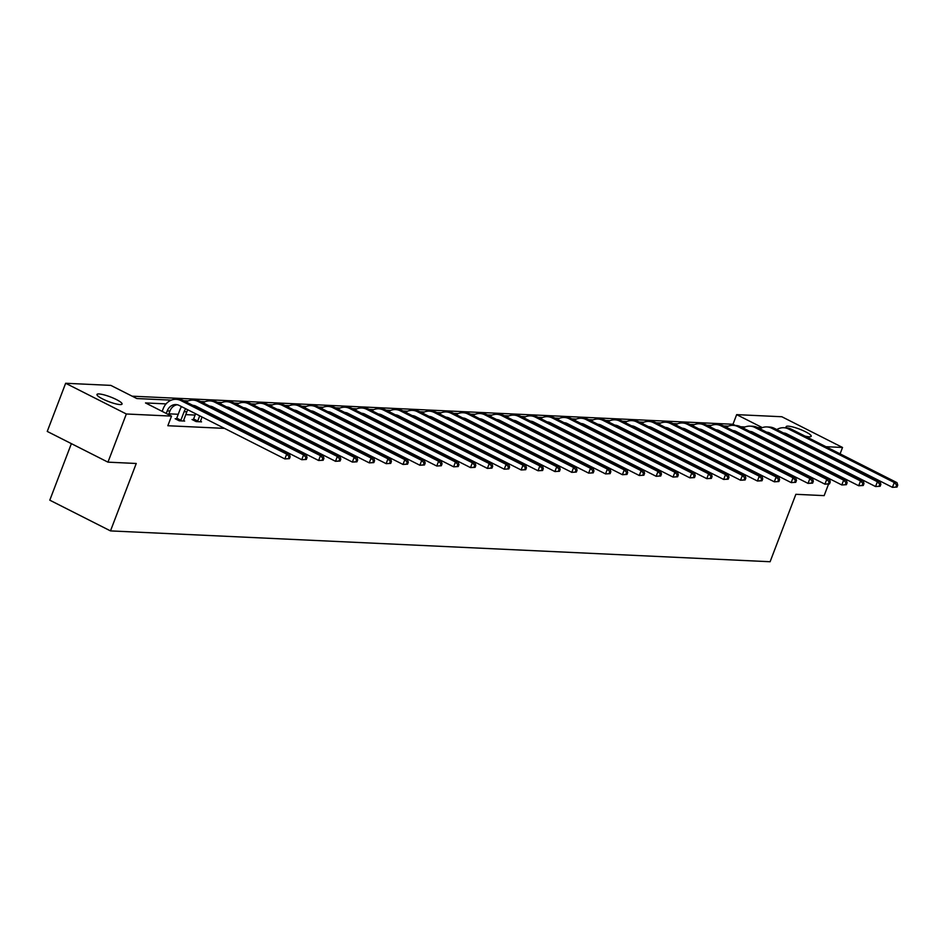 <?xml version="1.0" encoding="UTF-8"?>
<svg xmlns="http://www.w3.org/2000/svg" width="945" height="945" viewBox="0 0 945 945"><rect width="100%" height="100%" fill="white"/><g stroke="black" fill="none" stroke-linecap="round" stroke-linejoin="round"><path stroke-width="1.42" d="M786.653 427.861A13.431 2.492 -159.1 0 1 786.122 426.679A13.431 2.492 -159.1 0 1 788.165 426.16A13.431 2.492 -159.1 0 1 802.695 430.436A13.431 2.492 -159.1 0 1 811.212 436.259A13.431 2.492 -159.1 0 1 809.168 436.791A13.431 2.492 -159.1 0 1 805.034 436.106M120.015 404.578A13.431 2.492 -159.1 0 1 105.474 400.29A13.431 2.492 -159.1 0 1 96.969 394.467A13.431 2.492 -159.1 0 1 99.012 393.947A13.431 2.492 -159.1 0 1 113.554 398.223A13.431 2.492 -159.1 0 1 122.059 404.047A13.431 2.492 -159.1 0 1 120.015 404.578M71.383 443.642L49.79 500.177L110.494 530.901L770.104 561.732L795.855 494.306L824.146 495.629L828.552 484.1M110.494 530.901L136.245 463.475L107.954 462.152L47.25 431.428L65.642 383.268L110.813 385.383L136.812 398.542L171.281 400.148M735.352 425.463L732.989 424.27L132.146 396.179M732.989 424.27L736.663 414.631L781.834 416.745L842.538 447.469L825.965 446.69M829.852 480.698L830.419 479.198M832.663 473.351L832.899 472.701M835.144 466.842L835.38 466.204M837.624 460.345L837.861 459.707M840.105 453.848L842.538 447.469M107.954 462.152L126.346 413.993L65.642 383.268M176.372 418.789L175.156 418.729L179.255 420.808L184.665 421.057L183.531 420.478M195.107 415.068L185.74 414.631M178.227 414.276L168.871 413.839M166.06 403.905L145.506 402.936L171.517 416.107L167.832 425.734L224.508 428.38M239.723 429.101L241.388 429.172M256.603 429.88L258.268 429.963M273.483 430.672L275.149 430.755M290.363 431.463L292.017 431.546M307.231 432.255L308.897 432.326M324.111 433.046L325.777 433.117M340.991 433.826L342.657 433.909M357.871 434.617L359.525 434.7M374.74 435.409L376.405 435.48M391.62 436.2L393.285 436.271M408.5 436.98L410.165 437.062M425.38 437.771L427.034 437.854M442.248 438.563L443.914 438.645M459.128 439.354L460.794 439.425M476.008 440.146L477.674 440.216M492.877 440.925L494.542 441.008M509.757 441.717L511.422 441.799M526.637 442.508L528.302 442.579M543.517 443.299L545.182 443.37M560.385 444.079L562.051 444.162M577.265 444.871L578.931 444.953M594.145 445.662L595.811 445.745M611.025 446.453L612.679 446.524M627.893 447.245L629.559 447.316M644.774 448.024L646.439 448.107M661.654 448.816L663.319 448.899M678.534 449.607L680.187 449.69M695.402 450.399L697.067 450.47M712.282 451.19L713.947 451.261M729.162 451.97L730.828 452.053M746.042 452.761L747.696 452.844M762.91 453.553L764.576 453.624M779.79 454.344L781.456 454.415M193.241 419.58L192.036 419.521L196.135 421.588L201.545 421.848L200.411 421.269M810.751 445.981L809.085 445.91M794.131 453.848L794.379 453.198M796.611 447.351L796.859 446.702M171.517 416.107L126.346 413.993M762.332 427.624L736.663 414.631M289.442 458.656L290.174 456.73L289.099 456.683L288.355 458.608L289.442 458.656L284.858 458.927L286.701 454.12L289.406 454.238L183.661 400.715L188.149 400.94M200.564 401.519L205.03 401.731M217.445 402.31L221.91 402.523M340.07 461.018L340.802 459.093L339.728 459.046L338.995 460.971L340.07 461.018L335.499 461.302L337.33 456.482L340.035 456.612L234.301 403.09L238.778 403.302M356.95 461.81L357.683 459.884L356.608 459.837L355.863 461.762L356.95 461.81L352.367 462.081L354.21 457.274L356.915 457.392L251.169 403.881L255.658 404.094M268.073 404.673L272.538 404.885M284.953 405.464L289.418 405.677M407.579 464.172L408.311 462.247L407.236 462.199L406.504 464.125L407.579 464.172L403.007 464.456L404.838 459.636L407.543 459.766L301.809 406.244L306.286 406.456M424.459 464.964L425.191 463.038L424.116 462.991L423.372 464.916L424.459 464.964L419.875 465.247L421.718 460.428L424.423 460.558L318.678 407.035L323.166 407.248M335.581 407.827L340.046 408.039M352.461 408.618L356.926 408.831M475.087 467.338L475.819 465.401L474.744 465.353L474.012 467.279L475.087 467.338L470.515 467.61L472.346 462.79L475.051 462.92L369.318 409.398L373.795 409.622M491.967 468.118L492.699 466.192L491.624 466.145L490.88 468.07L491.967 468.118L487.384 468.401L489.226 463.582L491.932 463.711L386.186 410.189L390.675 410.402M403.09 410.981L407.555 411.193M419.97 411.772L424.435 411.985M542.595 470.492L543.328 468.566L542.253 468.507L541.509 470.433L542.595 470.492L538.024 470.764L539.855 465.944L542.56 466.074L436.826 412.552L441.303 412.776M453.718 413.355L458.183 413.556M470.598 414.146L475.063 414.347M487.478 414.926L491.943 415.138M504.346 415.717L508.812 415.93M626.984 474.437L627.716 472.5L626.63 472.453L625.897 474.378L626.984 474.437L622.401 474.709L624.243 469.889L626.948 470.019L521.203 416.497L525.692 416.721M538.107 417.3L542.572 417.501M660.732 476.008L661.476 474.083L660.39 474.036L659.657 475.961L660.732 476.008L656.161 476.292L657.992 471.472L660.697 471.602L554.963 418.08L559.452 418.292M677.612 476.8L678.345 474.874L677.27 474.827L676.525 476.752L677.612 476.8L673.029 477.071L674.872 472.264L677.577 472.382L571.831 418.859L576.32 419.084M694.492 477.591L695.225 475.666L694.138 475.607L693.406 477.532L694.492 477.591L689.909 477.863L691.752 473.043L694.457 473.173L588.711 419.651L593.2 419.875M605.615 420.454L610.08 420.667M728.241 479.162L728.985 477.237L727.898 477.19L727.166 479.115L728.241 479.162L723.669 479.446L725.5 474.626L728.205 474.756L622.471 421.234L626.96 421.446M745.121 479.954L745.853 478.028L744.778 477.981L744.034 479.906L745.121 479.954L740.537 480.225L742.38 475.418L745.085 475.536L639.34 422.025L643.828 422.238M762.001 480.745L762.733 478.82L761.646 478.761L760.914 480.698L762.001 480.745L757.418 481.017L759.26 476.209L761.965 476.327L656.22 422.805L660.709 423.029M673.124 423.608L677.589 423.821M689.992 424.399L694.469 424.6M812.629 483.108L813.361 481.182L812.287 481.135L811.542 483.06L812.629 483.108L808.046 483.391L809.889 478.572L812.594 478.702L706.848 425.179L711.337 425.392M829.509 483.899L830.242 481.974L829.155 481.926L828.422 483.852L829.509 483.899L824.926 484.171L826.769 479.363L829.474 479.481L723.728 425.959L728.217 426.183M740.632 426.762L745.097 426.975M863.257 485.482L864.002 483.545L862.915 483.497L862.183 485.423L863.257 485.482L858.686 485.754L860.517 480.934L863.222 481.064L757.488 427.542L761.977 427.766M768.131 440.677L768.368 440.039M770.612 434.18L770.848 433.542M168.564 414.619L169.946 411.016A10.489 8.989 92.7 0 1 177.282 404.743M166.261 413.449L167.241 410.886A10.489 8.989 92.7 0 1 175.935 404.566A10.489 8.989 92.7 0 1 179.125 405.405L284.858 458.927L288.355 458.608M289.099 456.683L286.701 454.12L180.956 400.597A15.734 13.478 -87.3 0 0 176.172 399.322A15.734 13.478 -87.3 0 0 163.142 408.819L162.162 411.37M180.956 400.597L183.661 400.715A15.734 13.478 -87.3 0 0 178.877 399.452L176.172 399.322M289.406 454.238L290.174 456.73M183.448 420.997L186.826 411.807A10.489 8.989 92.7 0 1 187.819 409.811M176.101 419.214L176.739 418.186L180.838 420.265L184.121 411.677A10.489 8.989 92.7 0 1 185.763 408.772M180.838 420.265L180.471 420.856M181.499 406.622A15.734 13.478 -87.3 0 0 180.011 409.598L176.739 418.186M192.815 405.346A10.489 8.989 92.7 0 1 195.993 406.196L301.738 459.719L303.581 454.899L197.836 401.377A15.734 13.478 -87.3 0 0 193.052 400.113A15.734 13.478 -87.3 0 0 186.118 401.968M193.43 405.665A10.489 8.989 92.7 0 1 194.162 405.535M306.322 459.447L301.738 459.719L306.322 459.447L307.054 457.522L305.967 457.463L305.235 459.388M305.967 457.463L303.581 454.899L306.286 455.029L200.541 401.507A15.734 13.478 -87.3 0 0 195.757 400.231L193.052 400.113M306.286 455.029L307.054 457.522M200.328 421.789L202.017 416.993M192.981 420.005L193.619 418.978L197.718 421.057L199.714 415.835M197.718 421.057L197.351 421.647M195.603 413.756L193.619 418.978M209.696 406.137A10.489 8.989 92.7 0 1 212.873 406.988L318.619 460.51L320.461 455.691L214.716 402.168A15.734 13.478 -87.3 0 0 209.932 400.904A15.734 13.478 -87.3 0 0 202.998 402.747M204.344 411.193A10.489 8.989 92.7 0 1 204.699 410.603M210.31 406.456A10.489 8.989 92.7 0 1 211.03 406.326M323.19 460.227L318.619 460.51L323.19 460.227L323.934 458.301L322.847 458.254L322.115 460.18M322.847 458.254L320.461 455.691L323.155 455.821L217.421 402.298A15.734 13.478 -87.3 0 0 212.637 401.023L209.932 400.904M198.379 407.401A15.734 13.478 -87.3 0 0 198.025 407.992M323.155 455.821L323.934 458.301M218.649 418.422L218.897 417.784M216.346 417.265L216.582 416.615M212.483 414.548L212.235 415.186M226.564 406.929A10.489 8.989 92.7 0 1 229.753 407.779L335.499 461.302L338.995 460.971M227.178 407.236A10.489 8.989 92.7 0 1 227.91 407.106M339.728 459.046L337.33 456.482L231.596 402.96A15.734 13.478 -87.3 0 0 226.812 401.684A15.734 13.478 -87.3 0 0 219.878 403.539M231.596 402.96L234.301 403.09A15.734 13.478 -87.3 0 0 229.517 401.814L226.812 401.684M215.259 408.193A15.734 13.478 -87.3 0 0 214.905 408.783M340.035 456.612L340.802 459.093M235.529 419.214L235.766 418.576M233.214 418.044L233.462 417.406M229.363 415.327L229.115 415.977M243.444 407.72A10.489 8.989 92.7 0 1 246.633 408.571L352.367 462.081L355.863 461.762M238.105 412.764A10.489 8.989 92.7 0 1 238.447 412.174M244.058 408.027A10.489 8.989 92.7 0 1 244.79 407.897M356.608 459.837L354.21 457.274L248.464 403.751A15.734 13.478 -87.3 0 0 243.68 402.476A15.734 13.478 -87.3 0 0 236.758 404.33M248.464 403.751L251.169 403.881A15.734 13.478 -87.3 0 0 246.385 402.605L243.68 402.476M356.915 457.392L357.683 459.884M252.398 420.005L252.646 419.367M250.094 418.836L250.342 418.198M246.243 416.119L245.995 416.757M260.324 408.512A10.489 8.989 92.7 0 1 263.501 409.35L369.247 462.873L371.09 458.065L265.344 404.543A15.734 13.478 -87.3 0 0 260.56 403.267A15.734 13.478 -87.3 0 0 253.626 405.121M254.973 413.556A10.489 8.989 92.7 0 1 255.327 412.965M260.938 408.819A10.489 8.989 92.7 0 1 261.659 408.689M373.83 462.601L369.247 462.873L373.83 462.601L374.563 460.676L373.476 460.617L372.743 462.554M373.476 460.617L371.09 458.065L373.795 458.183L268.049 404.661A15.734 13.478 -87.3 0 0 263.265 403.397L260.56 403.267M373.795 458.183L374.563 460.676M269.278 420.797L269.526 420.159M266.974 419.627L267.222 418.989M263.112 416.91L262.875 417.548M277.192 409.291A10.489 8.989 92.7 0 1 280.382 410.142L386.127 463.664L387.97 458.845L282.224 405.322A15.734 13.478 -87.3 0 0 277.44 404.058A15.734 13.478 -87.3 0 0 270.506 405.913M271.853 414.347A10.489 8.989 92.7 0 1 272.207 413.756M277.818 409.61A10.489 8.989 92.7 0 1 278.539 409.48M390.698 463.393L386.127 463.664L390.698 463.393L391.443 461.467L390.356 461.408L389.623 463.333M390.356 461.408L387.97 458.845L390.663 458.975L284.929 405.452A15.734 13.478 -87.3 0 0 280.145 404.176L277.44 404.058M265.888 410.555A15.734 13.478 -87.3 0 0 265.533 411.146M390.663 458.975L391.443 461.467M286.158 421.588L286.406 420.938M283.854 420.419L284.091 419.781M279.992 417.702L279.744 418.34M294.072 410.083A10.489 8.989 92.7 0 1 297.262 410.933L403.007 464.456L406.504 464.125M288.733 415.138A10.489 8.989 92.7 0 1 289.075 414.548M294.686 410.402A10.489 8.989 92.7 0 1 295.419 410.272M407.236 462.199L404.838 459.636L299.104 406.114A15.734 13.478 -87.3 0 0 294.32 404.838A15.734 13.478 -87.3 0 0 287.386 406.693M299.104 406.114L301.809 406.244A15.734 13.478 -87.3 0 0 297.025 404.968L294.32 404.838M282.768 411.347A15.734 13.478 -87.3 0 0 282.413 411.937M407.543 459.766L408.311 462.247M303.038 422.368L303.274 421.73M300.723 421.198L300.971 420.56M296.872 418.493L296.624 419.131M310.952 410.874A10.489 8.989 92.7 0 1 314.142 411.725L419.875 465.247L423.372 464.916M305.613 415.918A10.489 8.989 92.7 0 1 305.956 415.327M311.566 411.181A10.489 8.989 92.7 0 1 312.299 411.051M424.116 462.991L421.718 460.428L315.973 406.905A15.734 13.478 -87.3 0 0 311.188 405.629A15.734 13.478 -87.3 0 0 304.266 407.484M315.973 406.905L318.678 407.035A15.734 13.478 -87.3 0 0 313.894 405.759L311.188 405.629M299.648 412.138A15.734 13.478 -87.3 0 0 299.293 412.729M424.423 460.558L425.191 463.038M319.906 423.159L320.154 422.521M317.603 421.99L317.851 421.352M313.752 419.273L313.504 419.923M327.832 411.666A10.489 8.989 92.7 0 1 331.01 412.504L436.755 466.027L438.598 461.219L332.853 407.697A15.734 13.478 -87.3 0 0 328.069 406.421A15.734 13.478 -87.3 0 0 321.135 408.275M322.481 416.71A10.489 8.989 92.7 0 1 322.836 416.119M328.447 411.973A10.489 8.989 92.7 0 1 329.167 411.843M441.339 465.755L436.755 466.027L441.339 465.755L442.071 463.83L440.984 463.782L440.252 465.708M440.984 463.782L438.598 461.219L441.303 461.337L335.558 407.815A15.734 13.478 -87.3 0 0 330.774 406.551L328.069 406.421M441.303 461.337L442.071 463.83M336.786 423.951L337.034 423.313M334.483 422.781L334.731 422.143M330.62 420.064L330.384 420.702M344.701 412.445A10.489 8.989 92.7 0 1 347.89 413.296L453.635 466.818L455.466 461.999L349.733 408.488A15.734 13.478 -87.3 0 0 344.949 407.212A15.734 13.478 -87.3 0 0 338.015 409.067M339.361 417.501A10.489 8.989 92.7 0 1 339.716 416.91M345.327 412.764A10.489 8.989 92.7 0 1 346.047 412.634M458.207 466.546L453.635 466.818L458.207 466.546L458.951 464.621L457.864 464.562L457.132 466.487M457.864 464.562L455.466 461.999L458.171 462.129L352.438 408.606A15.734 13.478 -87.3 0 0 347.654 407.33L344.949 407.212M458.171 462.129L458.951 464.621M353.666 424.742L353.914 424.092M351.363 423.573L351.599 422.935M347.5 420.856L347.252 421.494M361.581 413.237A10.489 8.989 92.7 0 1 364.77 414.087L470.515 467.61L474.012 467.279M356.241 418.292A10.489 8.989 92.7 0 1 356.584 417.702M362.195 413.556A10.489 8.989 92.7 0 1 362.927 413.426M474.744 465.353L472.346 462.79L366.613 409.268A15.734 13.478 -87.3 0 0 361.829 408.004A15.734 13.478 -87.3 0 0 354.895 409.858M366.613 409.268L369.318 409.398A15.734 13.478 -87.3 0 0 364.534 408.122L361.829 408.004M350.276 414.501A15.734 13.478 -87.3 0 0 349.922 415.091M475.051 462.92L475.819 465.401M370.546 425.522L370.783 424.884M368.231 424.364L368.479 423.714M364.38 421.647L364.132 422.285M378.461 414.028A10.489 8.989 92.7 0 1 381.65 414.879L487.384 468.401L490.88 468.07M379.075 414.335A10.489 8.989 92.7 0 1 379.807 414.205M491.624 466.145L489.226 463.582L383.481 410.059A15.734 13.478 -87.3 0 0 378.697 408.783A15.734 13.478 -87.3 0 0 371.775 410.638M383.481 410.059L386.186 410.189A15.734 13.478 -87.3 0 0 381.402 408.913L378.697 408.783M367.156 415.292A15.734 13.478 -87.3 0 0 366.802 415.883M491.932 463.711L492.699 466.192M387.415 426.313L387.663 425.675M385.111 425.144L385.359 424.506M381.26 422.427L381.012 423.077M395.341 414.82A10.489 8.989 92.7 0 1 398.518 415.67L504.264 469.192L506.107 464.373L400.361 410.851A15.734 13.478 -87.3 0 0 395.577 409.575A15.734 13.478 -87.3 0 0 388.643 411.429M389.99 419.863A10.489 8.989 92.7 0 1 390.344 419.273M395.955 415.127A10.489 8.989 92.7 0 1 396.676 414.997M508.847 468.909L504.264 469.192L508.847 468.909L509.579 466.984L508.493 466.936L507.76 468.862M508.493 466.936L506.107 464.373L508.812 464.491L403.066 410.981A15.734 13.478 -87.3 0 0 398.282 409.705L395.577 409.575M384.024 416.083A15.734 13.478 -87.3 0 0 383.682 416.674M508.812 464.491L509.579 466.984M404.295 427.105L404.543 426.467M401.991 425.935L402.239 425.297M398.128 423.218L397.892 423.856M412.209 415.611A10.489 8.989 92.7 0 1 415.398 416.45L521.144 469.972L522.975 465.164L417.241 411.642A15.734 13.478 -87.3 0 0 412.457 410.366A15.734 13.478 -87.3 0 0 405.523 412.221M406.87 420.655A10.489 8.989 92.7 0 1 407.212 420.064M412.835 415.918A10.489 8.989 92.7 0 1 413.556 415.788M525.715 469.7L521.144 469.972L525.715 469.7L526.459 467.775L525.373 467.716L524.64 469.653M525.373 467.716L522.975 465.164L525.68 465.283L419.946 411.76A15.734 13.478 -87.3 0 0 415.162 410.496L412.457 410.366M525.68 465.283L526.459 467.775M421.175 427.896L421.423 427.258M418.871 426.727L419.107 426.089M415.009 424.01L414.76 424.648M429.089 416.391A10.489 8.989 92.7 0 1 432.278 417.241L538.024 470.764L541.509 470.433M423.75 421.446A10.489 8.989 92.7 0 1 424.092 420.856M429.703 416.71A10.489 8.989 92.7 0 1 430.436 416.58M542.253 468.507L539.855 465.944L434.121 412.422A15.734 13.478 -87.3 0 0 429.337 411.158A15.734 13.478 -87.3 0 0 422.403 413.012M434.121 412.422L436.826 412.552A15.734 13.478 -87.3 0 0 432.042 411.276L429.337 411.158M542.56 466.074L543.328 468.566M438.055 428.687L438.291 428.038M435.739 427.518L435.988 426.88M431.889 424.801L431.641 425.439M445.969 417.182A10.489 8.989 92.7 0 1 449.159 418.033L554.892 471.555L556.735 466.735L450.989 413.213A15.734 13.478 -87.3 0 0 446.205 411.937A15.734 13.478 -87.3 0 0 439.283 413.792M440.63 422.238A10.489 8.989 92.7 0 1 440.972 421.647M446.583 417.501A10.489 8.989 92.7 0 1 447.316 417.371M559.475 471.271L554.892 471.555L559.475 471.271L560.208 469.346L559.133 469.299L558.389 471.224M559.133 469.299L556.735 466.735L559.44 466.865L453.694 413.343A15.734 13.478 -87.3 0 0 448.91 412.067L446.205 411.937M434.665 418.446A15.734 13.478 -87.3 0 0 434.31 419.037M559.44 466.865L560.208 469.346M454.923 429.467L455.171 428.829M452.62 428.309L452.868 427.66M448.769 425.593L448.521 426.23M462.849 417.973A10.489 8.989 92.7 0 1 466.027 418.824L571.772 472.346L573.615 467.527L467.869 414.005A15.734 13.478 -87.3 0 0 463.085 412.729A15.734 13.478 -87.3 0 0 456.151 414.583M463.463 418.281A10.489 8.989 92.7 0 1 464.184 418.151M576.356 472.063L571.772 472.346L576.356 472.063L577.088 470.137L576.001 470.09L575.269 472.016M576.001 470.09L573.615 467.527L576.32 467.657L470.575 414.134A15.734 13.478 -87.3 0 0 465.79 412.859L463.085 412.729M451.533 419.237A15.734 13.478 -87.3 0 0 451.19 419.828M576.32 467.657L577.088 470.137M471.803 430.258L472.051 429.621M469.5 429.089L469.748 428.451M465.637 426.372L465.401 427.022M479.717 418.765A10.489 8.989 92.7 0 1 482.907 419.615L588.652 473.126L590.483 468.318L484.75 414.796A15.734 13.478 -87.3 0 0 479.965 413.52A15.734 13.478 -87.3 0 0 473.032 415.375M474.378 423.809A10.489 8.989 92.7 0 1 474.721 423.218M480.343 419.072A10.489 8.989 92.7 0 1 481.064 418.942M593.224 472.854L588.652 473.126L593.224 472.854L593.968 470.929L592.881 470.882L592.149 472.807M592.881 470.882L590.483 468.318L593.188 468.436L487.455 414.914A15.734 13.478 -87.3 0 0 482.671 413.65L479.965 413.52M593.188 468.436L593.968 470.929M488.683 431.05L488.931 430.412M486.38 429.88L486.616 429.243M482.517 427.164L482.269 427.801M496.597 419.545A10.489 8.989 92.7 0 1 499.787 420.395L605.532 473.917L607.363 469.098L501.63 415.587A15.734 13.478 -87.3 0 0 496.846 414.312A15.734 13.478 -87.3 0 0 489.912 416.166M491.258 424.6A10.489 8.989 92.7 0 1 491.601 424.01M497.212 419.863A10.489 8.989 92.7 0 1 497.944 419.734M610.104 473.646L605.532 473.917L610.104 473.646L610.836 471.72L609.761 471.661L609.017 473.599M609.761 471.661L607.363 469.098L610.068 469.228L504.323 415.705A15.734 13.478 -87.3 0 0 499.551 414.442L496.846 414.312M610.068 469.228L610.836 471.72M505.563 431.841L505.799 431.204M503.248 430.672L503.496 430.034M499.397 427.955L499.149 428.593M513.478 420.336A10.489 8.989 92.7 0 1 516.667 421.186L622.401 474.709L625.897 474.378M508.138 425.392A10.489 8.989 92.7 0 1 508.481 424.801M514.092 420.655A10.489 8.989 92.7 0 1 514.824 420.525M626.63 472.453L624.243 469.889L518.498 416.367A15.734 13.478 -87.3 0 0 513.714 415.103A15.734 13.478 -87.3 0 0 506.792 416.958M518.498 416.367L521.203 416.497A15.734 13.478 -87.3 0 0 516.419 415.221L513.714 415.103M502.173 421.6A15.734 13.478 -87.3 0 0 501.819 422.191M626.948 470.019L627.716 472.5M522.431 432.633L522.679 431.983M520.128 431.463L520.376 430.814M516.277 428.746L516.029 429.384M530.358 421.127A10.489 8.989 92.7 0 1 533.535 421.978L639.281 475.5L641.123 470.681L535.378 417.158A15.734 13.478 -87.3 0 0 530.594 415.883A15.734 13.478 -87.3 0 0 523.66 417.737M530.972 421.435A10.489 8.989 92.7 0 1 531.692 421.316M643.864 475.217L639.281 475.5L643.864 475.217L644.596 473.291L643.51 473.244L642.777 475.17M643.51 473.244L641.123 470.681L643.828 470.811L538.083 417.288A15.734 13.478 -87.3 0 0 533.299 416.013L530.594 415.883M519.041 422.391A15.734 13.478 -87.3 0 0 518.699 422.982M643.828 470.811L644.596 473.291M539.311 433.412L539.56 432.775M537.008 432.243L537.256 431.605M533.145 429.538L532.909 430.176M547.226 421.919A10.489 8.989 92.7 0 1 550.415 422.769L656.161 476.292L659.657 475.961M541.887 426.963A10.489 8.989 92.7 0 1 542.229 426.372M547.852 422.226A10.489 8.989 92.7 0 1 548.572 422.096M660.39 474.036L657.992 471.472L552.258 417.95A15.734 13.478 -87.3 0 0 547.474 416.674A15.734 13.478 -87.3 0 0 540.54 418.529M552.258 417.95L554.963 418.08A15.734 13.478 -87.3 0 0 550.179 416.804L547.474 416.674M535.921 423.183A15.734 13.478 -87.3 0 0 535.567 423.773M660.697 471.602L661.476 474.083M556.192 434.204L556.44 433.566M553.888 433.034L554.124 432.397M550.025 430.318L549.777 430.955M564.106 422.71A10.489 8.989 92.7 0 1 567.295 423.549L673.029 477.071L676.525 476.752M558.767 427.754A10.489 8.989 92.7 0 1 559.109 427.164M564.72 423.017A10.489 8.989 92.7 0 1 565.453 422.887M677.27 474.827L674.872 472.264L569.138 418.741A15.734 13.478 -87.3 0 0 564.354 417.466A15.734 13.478 -87.3 0 0 557.42 419.32M569.138 418.741L571.831 418.859A15.734 13.478 -87.3 0 0 567.059 417.595L564.354 417.466M677.577 472.382L678.345 474.874M573.072 434.995L573.308 434.357M570.756 433.826L571.004 433.188M566.905 431.109L566.657 431.747M580.986 423.49A10.489 8.989 92.7 0 1 584.175 424.34L689.909 477.863L693.406 477.532M575.647 428.546A10.489 8.989 92.7 0 1 575.989 427.955M581.6 423.809A10.489 8.989 92.7 0 1 582.333 423.679M694.138 475.607L691.752 473.043L586.006 419.521A15.734 13.478 -87.3 0 0 581.222 418.257A15.734 13.478 -87.3 0 0 574.288 420.112M586.006 419.521L588.711 419.651A15.734 13.478 -87.3 0 0 583.927 418.375L581.222 418.257M694.457 473.173L695.225 475.666M589.94 435.787L590.188 435.137M587.636 434.617L587.885 433.979M583.786 431.9L583.537 432.538M597.866 424.281A10.489 8.989 92.7 0 1 601.044 425.132L706.789 478.654L708.632 473.835L602.886 420.312A15.734 13.478 -87.3 0 0 598.102 419.048A15.734 13.478 -87.3 0 0 591.168 420.891M592.515 429.337A10.489 8.989 92.7 0 1 592.869 428.746M598.48 424.6A10.489 8.989 92.7 0 1 599.201 424.47M711.372 478.371L706.789 478.654L711.372 478.371L712.105 476.445L711.018 476.398L710.286 478.324M711.018 476.398L708.632 473.835L711.337 473.965L605.591 420.442A15.734 13.478 -87.3 0 0 600.807 419.167L598.102 419.048M586.55 425.545A15.734 13.478 -87.3 0 0 586.207 426.136M711.337 473.965L712.105 476.445M606.82 436.566L607.068 435.928M604.516 435.409L604.753 434.759M600.654 432.692L600.418 433.33M614.734 425.073A10.489 8.989 92.7 0 1 617.924 425.923L723.669 479.446L727.166 479.115M615.36 425.38A10.489 8.989 92.7 0 1 616.081 425.25M727.898 477.19L725.5 474.626L619.766 421.104A15.734 13.478 -87.3 0 0 614.982 419.828A15.734 13.478 -87.3 0 0 608.048 421.683M619.766 421.104L622.471 421.234A15.734 13.478 -87.3 0 0 617.687 419.958L614.982 419.828M603.43 426.337A15.734 13.478 -87.3 0 0 603.075 426.927M728.205 474.756L728.985 477.237M623.7 437.358L623.948 436.72M621.397 436.188L621.633 435.55M617.534 433.471L617.286 434.121M631.614 425.864A10.489 8.989 92.7 0 1 634.804 426.715L740.537 480.225L744.034 479.906M626.275 430.908A10.489 8.989 92.7 0 1 626.618 430.318M632.229 426.171A10.489 8.989 92.7 0 1 632.961 426.041M744.778 477.981L742.38 475.418L636.635 421.895A15.734 13.478 -87.3 0 0 631.862 420.619A15.734 13.478 -87.3 0 0 624.928 422.474M636.635 421.895L639.34 422.025A15.734 13.478 -87.3 0 0 634.567 420.749L631.862 420.619M745.085 475.536L745.853 478.028M640.58 438.149L640.816 437.511M638.265 436.98L638.513 436.342M634.414 434.263L634.166 434.901M648.494 426.656A10.489 8.989 92.7 0 1 651.684 427.494L757.418 481.017L760.914 480.698M643.155 431.7A10.489 8.989 92.7 0 1 643.498 431.109M649.109 426.963A10.489 8.989 92.7 0 1 649.841 426.833M761.646 478.761L759.26 476.209L653.515 422.687A15.734 13.478 -87.3 0 0 648.731 421.411A15.734 13.478 -87.3 0 0 641.797 423.265M653.515 422.687L656.22 422.805A15.734 13.478 -87.3 0 0 651.436 421.541L648.731 421.411M761.965 476.327L762.733 478.82M657.448 438.941L657.696 438.303M655.145 437.771L655.393 437.133M651.282 435.054L651.046 435.692M665.374 427.435A10.489 8.989 92.7 0 1 668.552 428.286L774.298 481.808L776.14 476.989L670.395 423.466A15.734 13.478 -87.3 0 0 665.611 422.202A15.734 13.478 -87.3 0 0 658.677 424.057M660.023 432.491A10.489 8.989 92.7 0 1 660.378 431.9M665.989 427.754A10.489 8.989 92.7 0 1 666.709 427.624M778.881 481.537L774.298 481.808L778.881 481.537L779.613 479.611L778.526 479.552L777.794 481.477M778.526 479.552L776.14 476.989L778.845 477.119L673.1 423.596A15.734 13.478 -87.3 0 0 668.316 422.32L665.611 422.202M654.058 428.699A15.734 13.478 -87.3 0 0 653.704 429.29M778.845 477.119L779.613 479.611M674.328 439.732L674.576 439.082M672.025 438.563L672.261 437.925M668.162 435.846L667.926 436.484M682.243 428.227A10.489 8.989 92.7 0 1 685.432 429.077L791.178 482.6L793.009 477.78L687.275 424.258A15.734 13.478 -87.3 0 0 682.491 422.982A15.734 13.478 -87.3 0 0 675.557 424.837M676.903 433.282A10.489 8.989 92.7 0 1 677.246 432.692M682.869 428.546A10.489 8.989 92.7 0 1 683.589 428.416M795.749 482.316L791.178 482.6L795.749 482.316L796.493 480.391L795.406 480.343L794.674 482.269M795.406 480.343L793.009 477.78L795.714 477.91L689.98 424.388A15.734 13.478 -87.3 0 0 685.196 423.112L682.491 422.982M670.938 429.491A15.734 13.478 -87.3 0 0 670.584 430.081M795.714 477.91L796.493 480.391M691.208 440.512L691.457 439.874M688.905 439.354L689.141 438.704M685.042 436.637L684.794 437.275M699.123 429.018A10.489 8.989 92.7 0 1 702.312 429.869L808.046 483.391L811.542 483.06M699.737 429.325A10.489 8.989 92.7 0 1 700.469 429.195M812.287 481.135L809.889 478.572L704.143 425.049A15.734 13.478 -87.3 0 0 699.371 423.773A15.734 13.478 -87.3 0 0 692.437 425.628M704.143 425.049L706.848 425.179A15.734 13.478 -87.3 0 0 702.076 423.903L699.371 423.773M687.818 430.282A15.734 13.478 -87.3 0 0 687.464 430.873M812.594 478.702L813.361 481.182M708.089 441.303L708.325 440.665M705.773 440.134L706.021 439.496M701.922 437.417L701.674 438.067M716.003 429.81A10.489 8.989 92.7 0 1 719.192 430.648L824.926 484.171L828.422 483.852M710.664 434.854A10.489 8.989 92.7 0 1 711.006 434.263M716.617 430.117A10.489 8.989 92.7 0 1 717.349 429.987M829.155 481.926L826.769 479.363L721.023 425.841A15.734 13.478 -87.3 0 0 716.239 424.565A15.734 13.478 -87.3 0 0 709.305 426.419M721.023 425.841L723.728 425.959A15.734 13.478 -87.3 0 0 718.944 424.695L716.239 424.565M829.474 479.481L830.242 481.974M724.957 442.095L725.205 441.457M722.653 440.925L722.901 440.287M718.791 438.208L718.554 438.846M732.883 430.589A10.489 8.989 92.7 0 1 736.06 431.44L841.806 484.962L843.649 480.143L737.903 426.632A15.734 13.478 -87.3 0 0 733.119 425.356A15.734 13.478 -87.3 0 0 726.185 427.211M727.532 435.645A10.489 8.989 92.7 0 1 727.886 435.054M733.497 430.908A10.489 8.989 92.7 0 1 734.218 430.778M846.377 484.69L841.806 484.962L846.377 484.69L847.122 482.765L846.035 482.706L845.303 484.631M846.035 482.706L843.649 480.143L846.354 480.273L740.608 426.75A15.734 13.478 -87.3 0 0 735.824 425.486L733.119 425.356M846.354 480.273L847.122 482.765M741.837 442.886L742.085 442.248M739.533 441.717L739.77 441.079M735.671 439L735.434 439.638M749.751 431.381A10.489 8.989 92.7 0 1 752.941 432.231L858.686 485.754L862.183 485.423M744.412 436.436A10.489 8.989 92.7 0 1 744.755 435.846M750.377 431.7A10.489 8.989 92.7 0 1 751.098 431.57M862.915 483.497L860.517 480.934L754.783 427.412A15.734 13.478 -87.3 0 0 749.999 426.148A15.734 13.478 -87.3 0 0 743.065 428.002M754.783 427.412L757.488 427.542A15.734 13.478 -87.3 0 0 752.704 426.266L749.999 426.148M738.447 432.645A15.734 13.478 -87.3 0 0 738.092 433.235M863.222 481.064L864.002 483.545M758.717 443.666L758.953 443.028M756.402 442.508L756.65 441.858M752.551 439.791L752.303 440.429M766.631 432.172A10.489 8.989 92.7 0 1 769.821 433.023L875.554 486.545L877.397 481.726L771.652 428.203A15.734 13.478 -87.3 0 0 766.879 426.927A15.734 13.478 -87.3 0 0 759.945 428.782M767.245 432.479A10.489 8.989 92.7 0 1 767.978 432.349M880.138 486.262L875.554 486.545L880.138 486.262L880.87 484.336L879.795 484.289L879.051 486.214M879.795 484.289L877.397 481.726L880.102 481.856L774.357 428.333A15.734 13.478 -87.3 0 0 769.584 427.057L766.879 426.927M755.327 433.436A15.734 13.478 -87.3 0 0 754.972 434.027M880.102 481.856L880.87 484.336M775.597 444.457L775.833 443.819M773.282 443.288L773.53 442.65M769.431 440.571L769.183 441.22M783.511 432.964A10.489 8.989 92.7 0 1 786.701 433.814L892.434 487.336L894.277 482.517L788.532 428.995A15.734 13.478 -87.3 0 0 783.748 427.719A15.734 13.478 -87.3 0 0 776.814 429.573M778.172 438.007A10.489 8.989 92.7 0 1 778.515 437.417M784.126 433.271A10.489 8.989 92.7 0 1 784.858 433.141M897.018 487.053L892.434 487.336L897.018 487.053L897.75 485.128L896.663 485.08L895.931 487.006M896.663 485.08L894.277 482.517L896.982 482.647L791.237 429.124A15.734 13.478 -87.3 0 0 786.453 427.849L783.748 427.719M772.207 434.228A15.734 13.478 -87.3 0 0 771.852 434.818M896.982 482.647L897.75 485.128M167.241 410.886L169.946 411.016M184.121 411.677L186.826 411.807M197.836 401.377L200.541 401.507M214.716 402.168L217.421 402.298M265.344 404.543L268.049 404.661M282.224 405.322L284.929 405.452M332.853 407.697L335.558 407.815M349.733 408.488L352.438 408.606M400.361 410.851L403.066 410.981M417.241 411.642L419.946 411.76M450.989 413.213L453.694 413.343M467.869 414.005L470.575 414.134M484.75 414.796L487.455 414.914M501.63 415.587L504.323 415.705M535.378 417.158L538.083 417.288M602.886 420.312L605.591 420.442M670.395 423.466L673.1 423.596M687.275 424.258L689.98 424.388M737.903 426.632L740.608 426.75M771.652 428.203L774.357 428.333M788.532 428.995L791.237 429.124"/></g></svg>
